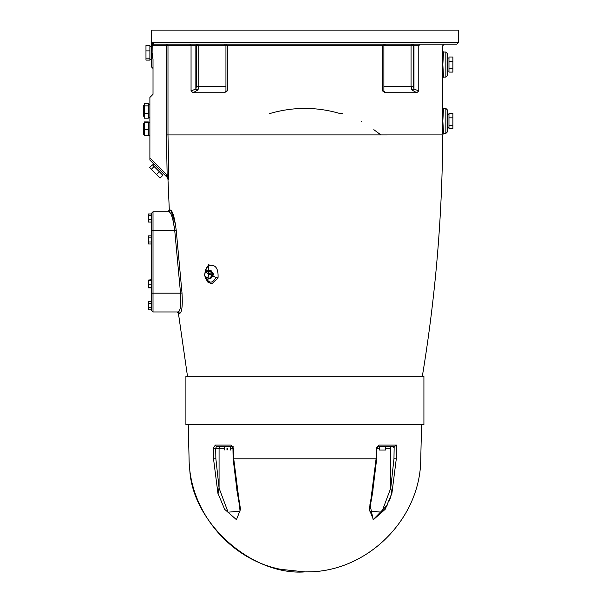 <?xml version="1.0" encoding="UTF-8"?>
<svg xmlns="http://www.w3.org/2000/svg" width="602" height="602" viewBox="0 0 602 602"><rect width="100%" height="100%" fill="white"/><g stroke="black" fill="none" stroke-linecap="round" stroke-linejoin="round"><path stroke-width="0.9" d="M189.72 468.552C191.526 522.182 251.403 575.896 304.913 571.9L306.538 571.885C366.874 572.51 420.775 519.135 420.76 458.799L421.573 424.703M391.119 495.694L389.261 500.999M387.628 504.747L373.157 519.669L369.899 504.167M390.773 446.631L390.773 487.808L391.864 493.602L390.758 488.117L381.736 512.189L369.891 511.09M372.954 490.6L371.825 493.602L369.304 509.3L373.383 519.677L385.182 509.3L391.736 493.602M371.825 493.602L372.668 491.819L376.702 458.784L376.882 448.219L377.83 446.631L394.333 446.631L396.537 445.096L378.824 445.096L376.28 448.234L376.099 458.799L371.66 493.602M233.162 446.631L231.996 446.631L232.944 448.219L233.124 458.784L237.158 491.819L238.166 493.602L236.879 490.6M237.06 491.826C240.303 507.629 240.07 513.107 239.935 511.143L228.09 512.189L219.068 488.117L218.09 493.602L224.644 509.3L236.451 519.677L240.529 509.3L238.008 493.602M218.09 493.602L219.06 487.808L215.87 458.762L213.522 458.799L217.969 493.602M379.32 448.505L379.32 450.01L385.521 450.01L385.521 448.505M226.969 450.01C223.477 450.01 223.477 450.01 226.969 450.01L226.969 448.505L227.842 448.505L227.842 450.01C231.341 450.01 231.341 450.01 227.842 450.01M219.083 447.941L219.911 446.646M224.275 450.01L224.275 446.631L216.494 446.631L215.689 448.197L213.341 448.234L215.29 445.096L213.341 448.234L213.522 458.799C181.45 458.799 181.45 458.799 213.522 458.799M238.166 493.602L233.726 458.799L233.546 448.234L231.002 445.096L215.29 445.096L216.494 446.631L231.996 446.631L230.536 446.631L230.536 450.01M220.054 446.631L219.068 448.197L219.068 488.117M231.996 446.631L231.002 445.096M219.068 447.941L219.06 487.808M385.551 448.197L390.758 448.197L389.803 446.631M390.758 448.197L390.758 488.117M378.824 445.096L377.83 446.631M391.864 493.602L396.304 458.799C428.383 458.799 428.383 458.799 396.304 458.799L396.537 445.096M393.332 446.631L394.144 448.197M151.456 230.536L151.456 310.399L153.021 311.964L153.021 230.536L151.456 230.536L151.456 213.311L153.021 211.746L169.042 211.746L153.021 211.746L153.021 230.536L174.738 230.536L173.067 220.309M304.913 424.703L423.921 424.703L423.921 376.16L185.905 376.16L185.905 424.703L304.913 424.703M373.812 129.678L380.893 134.901M361.396 121.295L361.516 121.882M269.177 113.74C293.001 106.637 316.825 106.637 340.657 113.74L342.305 113.259M442.643 52.013L442.079 64.549L442.688 77.583M442.643 108.375L442.079 120.919L442.688 133.96M151.456 293.174L180.525 293.174C181.225 304.65 180.465 310.91 178.252 311.964L179.795 313.333C181.977 312.197 182.715 305.417 182.007 293.001L176.235 230.431C174.708 218.052 172.819 211.272 170.584 210.09L169.312 210.09L167.943 178.719L168.846 179.637L167.988 134.901L167.988 45.76L196.402 45.76L196.402 86.47L195.853 89.051L191.052 90.902L193.084 92.738L224.403 92.738L227.308 90.902L227.308 45.76L383.895 45.76L383.895 91.15L382.526 90.902L385.242 92.723M385.024 92.693L384.392 92.445M385.408 92.731L416.75 92.738L418.781 90.902L413.98 89.051L413.423 86.47L413.423 45.76L412.317 44.194L411.053 45.76L413.98 45.76L412.874 44.194M225.938 91.007L224.418 92.731M182.007 293.001L180.525 293.174L174.738 230.536C173.203 219.098 171.299 212.83 169.042 211.746L167.747 211.746L169.312 210.09M151.456 213.966L148.325 213.966L148.325 222.048L151.456 222.048M151.456 215.569L148.325 215.569M151.456 219.602L148.325 219.602M151.456 280.457L148.325 280.457L148.325 287.846L151.456 287.846M151.456 284.152L148.325 284.152M151.456 287.47L148.325 287.47M151.456 280.08L148.325 280.457M151.456 237.895L148.325 237.895L148.325 243.998L151.456 243.998M151.456 241.966L148.325 241.966M151.456 235.864L148.325 235.864L148.325 237.895M151.456 307.539L148.325 307.539L148.325 309.759L151.456 309.759M151.456 301.632L148.325 301.632L148.325 307.539M151.456 303.476L148.325 303.476M151.456 279.704L148.325 280.08M205.959 270.719L209.413 273.157L207.682 278.041L204.228 275.603L205.959 270.719L208.826 270.719L212.28 273.157L209.413 273.157M212.28 273.157L210.557 278.041L207.682 278.041M208.292 270.719L209.692 270.215L212.634 274.377L209.692 278.545L208.292 278.041M209.692 270.215L210.798 270.215L213.74 274.377L210.798 278.545L209.692 278.545M205.305 277.861L207.923 282.188L211.904 283.775L218.029 278.026L215.9 277.417C212.498 283.692 209.097 283.692 205.696 277.417L205.779 278.026M211.904 283.775L218.029 278.026C218.579 268.372 215.493 264.173 208.789 265.422L206.411 268.003L205.425 270.2L204.793 274.008M212.115 283.775L209.15 282.616L206.983 279.855L205.839 276.739M207.803 282.075L208.947 264.075L205.184 271.028M170.848 210.173L175.573 224.493M152.404 164.797L162.879 175.272L160.117 178.041L149.635 167.559L152.404 164.797M154.112 166.506L151.343 169.275M159.357 171.751L156.588 174.512M162.247 174.64L163.353 173.534M143.63 134.231L143.63 123.275L143.63 134.231L144.412 134.231M143.63 116.224L143.63 105.26L143.63 116.224L144.412 116.224M148.325 121.905L148.325 135.6L144.412 135.6L144.412 121.905L148.325 121.905M148.325 122.56L144.412 122.56M148.325 129.407L144.412 129.407M148.325 103.303L148.325 118.188L144.412 118.188L144.412 103.303L148.325 103.303M148.325 105.884L144.412 105.884M148.325 113.326L144.412 113.326M148.325 135.262L149.89 135.262M148.325 117.255L149.89 117.255M149.89 45.511L149.89 60.095L145.977 60.095L145.977 45.511L149.89 45.511M149.89 50.884L145.977 50.884M149.89 58.176L145.977 58.176M149.89 46.294L151.456 46.294L151.599 52.803L151.456 59.32L149.89 59.32M448.979 125.344L452.892 125.344L452.892 128.444L448.979 128.444L448.979 113.402L452.892 113.402L452.892 117.826L448.979 117.826M452.892 125.344L452.892 117.826M452.892 68.809L452.892 72.089L448.979 72.089L448.979 57.009L452.892 57.009L452.892 68.809L448.979 68.809M448.979 61.269L452.892 61.269M447.414 64.549L447.414 53.586L445.849 52.02L445.849 77.079L447.414 75.513L447.414 64.549M447.414 120.919L447.414 109.963L445.849 108.398L445.849 133.448L447.414 131.883L447.414 120.919M152.103 45.248L153.834 45.76L153.834 44.194L456.805 44.194L153.834 44.194L152.238 42.629L152.103 52.803L153.021 59.417L153.021 94.303L149.89 97.434L149.89 160.072L168.146 178.32L168.846 179.637L168.229 177.244L168.846 179.637M197.96 44.194L196.959 44.194L195.853 45.76L195.853 89.051L198.013 89.909L198.773 86.47L198.773 45.76L197.509 44.194L196.402 45.76L227.308 45.76L226.427 44.194L208.134 44.194M191.052 90.902L191.052 45.76L189.758 44.194L166.43 44.194L166.43 134.908L167.145 175.107L166.039 176.213M152.103 52.803L151.456 66.897L153.021 68.462M152.426 55.218L152.848 57.401M168.229 177.244L167.145 175.107L149.89 157.852M445.849 108.398L443.493 108.398L442.854 120.919L443.493 133.448L442.711 134.901L166.43 134.908M169.042 211.746L170.584 210.09M187.47 376.16L178.425 313.333L176.868 311.964L178.252 311.964L153.021 311.964L178.252 311.964M151.456 46.294L151.456 30.1L458.37 30.1L458.37 42.629L456.805 44.194M227.308 90.902L225.938 91.15L225.675 91.993L226.42 91.015M385.461 44.194L383.895 45.76L411.053 45.76L411.053 86.47L411.813 89.909L413.98 89.051L413.98 45.76L418.781 45.76C450.273 45.76 450.273 45.76 418.781 45.76L420.076 44.194M411.813 89.909L416.75 92.731M385.423 92.731L383.895 91.007M193.084 92.738L198.013 89.909M233.726 458.799L376.099 458.799M215.87 458.762L215.689 448.197L224.275 448.197M230.536 448.197L232.944 448.197M376.882 448.197L379.29 448.197M394.167 446.631L393.964 458.762L396.304 458.799M393.964 458.762L390.773 487.808M418.781 90.902L418.781 45.76M383.406 44.194L382.526 45.76L382.526 90.902M205.696 277.417L205.463 276.476M205.425 272.224L215.9 277.417M178.425 313.333L179.795 313.333M445.849 77.079L443.493 77.079L442.854 64.549L443.493 52.02L445.849 52.02M153.834 45.76L167.988 45.76L166.43 44.194M152.238 42.629L458.37 42.629L152.238 42.629M174.738 230.536L176.235 230.431M383.895 86.47L413.423 86.47M196.402 86.47L225.938 86.47M188.253 424.703L189.073 458.799C189.419 510.993 229.467 559.318 280.698 569.341L304.913 571.9M385.551 448.505L385.551 446.631M379.29 446.631L379.29 448.505M372.766 491.826C370.298 505.289 369.335 511.73 369.891 511.151M443.493 77.079L442.711 77.861L442.711 107.615L443.493 108.398M443.493 52.02L442.711 51.238L442.711 45.76L444.276 44.194M205.297 277.846L204.921 276.085M422.356 376.16C435.562 296.282 442.35 215.862 442.711 134.901M153.036 165.43L154.142 164.323M143.63 123.275L144.412 123.275M143.63 105.26L144.412 105.26M148.325 122.236L149.89 122.236M148.325 104.229L149.89 104.229M448.979 58.033L447.414 58.033M448.979 71.066L447.414 71.066M448.979 114.41L447.414 114.41M448.979 127.436L447.414 127.436M443.493 133.448L445.849 133.448M167.943 178.719L167.484 177.658M151.456 66.897L151.456 59.32M225.938 91.15L225.938 45.76L224.373 44.194M383.406 91.015L384.151 91.993L383.888 91.15"/></g></svg>
